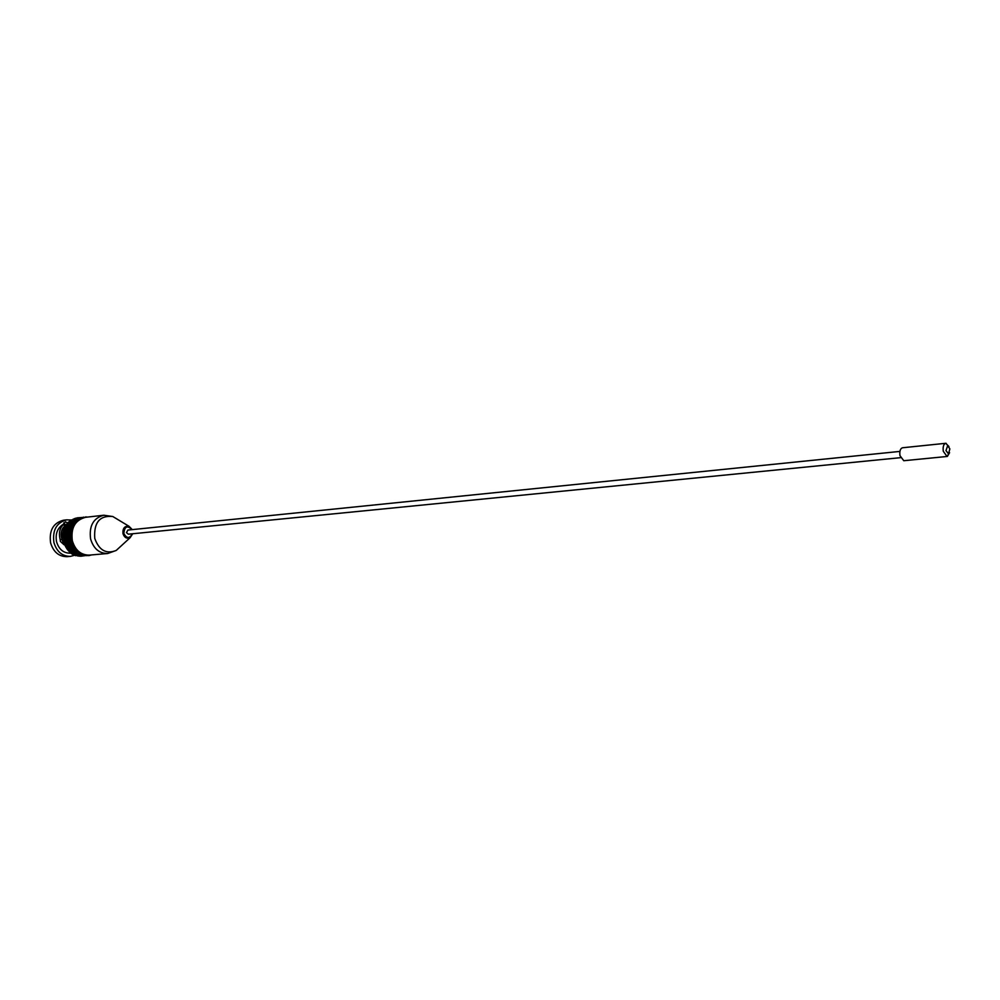<?xml version="1.0" encoding="UTF-8"?>
<svg xmlns="http://www.w3.org/2000/svg" width="1000" height="1000" viewBox="0 0 1000 1000"><rect width="100%" height="100%" fill="white"/><g stroke="black" fill="none" stroke-linecap="round" stroke-linejoin="round"><path stroke-width="1.5" d="M107.675 553.513C99.25 553.513 93.562 548.663 90.6 538.962C88.925 525.938 93.338 518.025 103.825 515.225L85.538 517.312C75.088 520.087 70.688 527.9 72.337 540.763C75.275 550.337 80.938 555.112 89.338 555.112L107.675 553.513L116.225 550.45L120.75 546.3M899.9 451.413L127.9 530.062L126.475 532.612L128.312 534.188L900.537 457.675M948.962 446.538L945.725 443.3L902.463 447.775C900.275 448.562 899.438 451.175 899.95 455.6L903.763 460.725L947.362 456.45L949.587 452.7M945.725 443.3C943.575 444.1 942.75 446.75 943.288 451.275L947.05 456.5M949.862 448.9L947.7 445.625L945.975 450.6L948.525 453.837L949.862 448.9M64.062 544.775L60.338 541.362L60.225 539.875C58.463 532.675 59.737 527.438 64.075 524.175L64.5 526.35C61.212 529.225 60.362 533.6 61.938 539.462L60.225 539.875M63.525 543.337L61.938 539.462M64.1 528.337L62.3 529.1M62.587 533.95L61.112 534.1M62.438 535.938L61.188 536.062M63.863 522.775L65.763 525.325M67.7 522.9L65.45 521.888L63.212 524.275L64.075 524.175M70.775 553.125L72.337 554.237M69.887 552.5L63.025 541.587C61.65 535.013 62.812 529.263 66.487 524.338M66.638 524.163L67.337 523.362M67.412 523.987L68.325 522.4M70.1 553.188C63.388 553.125 58.875 549.3 56.55 541.737C55.188 533.862 57.4 528.05 63.212 524.275M74.85 555.2L70.475 556.362C62.3 556.375 56.775 551.763 53.913 542.513C52.312 530.075 56.612 522.525 66.812 519.837L70.95 520.025M70.475 556.362L67.138 556.663C58.963 556.675 53.438 552.062 50.587 542.837C48.987 530.438 53.288 522.9 63.475 520.212L66.812 519.837M78.525 520.237C72.362 525.075 70.088 531.9 71.7 540.737C73.362 546.987 76.762 551.287 81.888 553.638M86.175 555.013L85.575 555.625L81.538 554.5L76.75 551.163L72.562 545.05L70.662 538.188L70.9 531.525L73.475 524.5L78.463 519.163L82.238 517.413L82.925 517.875M71.013 553.288L70.362 552.85M74.388 518.6L82.238 517.413M75.812 518.138L84.2 517.525M77.4 517.8L85.512 517.312M88.825 555.15L80.625 556.263M87.487 555.15L79.088 556.188M85.575 555.625L77.613 555.962M84.213 555.388L76.2 555.6M75.788 555.475L82.25 554.5M74.438 555L73.475 554.462M73.125 554.4L72.2 553.688M71.85 553.65L70.975 552.8M70.638 552.788L69.825 551.788M76.6 551.15L69.338 551.838L68.75 550.662M75.612 550.025L68.3 550.712L67.763 549.45M74.713 548.8L67.35 549.487L65.163 545.75L63.137 537.263L64.737 528.1L72.15 527.3L64.737 528.1M65.125 528.062L65.362 526.675L72.688 525.875M65.788 526.625L66.087 525.312L73.362 524.525M66.55 525.262L66.9 524.038L74.138 523.275M75.225 522.05L68.037 522.888M68.375 522.8L69.088 521.838M69.425 521.725L69.9 520.837L77.3 520M70.562 520.763L71.05 520L78.463 519.163M71.775 519.913L79.675 518.438M73.05 519.2L80.938 517.863M83.012 517.85L83.575 517.1M86.938 555.712L86.225 555.025M88.312 555.662L87.662 555.15M90.138 555.05L89.113 555.138M91.337 554.938L90.612 555M85.487 517.263L86.812 517.163M71.963 528.75L64.562 529.538M71.513 530.275L64.112 531.062M71.175 531.85L63.775 532.625M70.95 533.462L63.55 534.225M70.85 535.1L63.45 535.862M70.875 536.737L63.475 537.487M71.013 538.387L63.612 539.125M71.275 540L63.875 540.737M71.65 541.6L64.262 542.325M72.15 543.15L64.75 543.875M72.75 544.65L65.35 545.363M73.463 546.087L66.062 546.788M74.275 547.45L66.875 548.138M62.538 534.45L61.112 534.6M118.075 519.688L112.812 516.525C99.725 515.225 93.7 522.513 94.75 538.387C99.075 550.363 106.237 554.388 116.225 550.45L130.125 537.7L132.713 533.75L130.125 537.7C126.788 539 124.4 537.638 122.963 533.612C122.6 528.3 124.6 525.85 128.975 526.263L112.812 516.525L103.825 515.225M132.3 529.612L128.975 526.263L132.3 529.612M131.962 529.65C127.3 525.125 124.588 526.388 123.825 533.413C126.7 538.65 129.55 538.775 132.375 533.787M71.775 519.888L79.175 519.05M70.562 520.65L77.962 519.825M69.412 521.55L76.812 520.725M68.338 522.575L75.738 521.75M67.35 523.7L74.737 522.888M66.438 524.938L73.838 524.125M65.638 526.263L73.037 525.462M64.938 527.675L72.325 526.875M64.338 529.163L71.737 528.375M64.188 529.6L71.588 528.812M63.863 530.712L71.263 529.925M63.75 531.163L71.137 530.388M63.5 532.3L70.9 531.525M63.412 532.775L70.812 532M63.263 533.938L70.65 533.162M63.212 534.412L70.6 533.65M63.137 535.588L70.537 534.825M63.125 536.075L70.525 535.312M63.137 537.263L70.537 536.512M63.163 537.737L70.562 537M63.263 538.925L70.662 538.188M63.325 539.4L70.725 538.663M63.513 540.575L70.912 539.837M63.612 541.05L71.013 540.325M63.888 542.2L71.287 541.475M64.013 542.663L71.413 541.938M64.375 543.787L71.775 543.062M64.538 544.237L71.938 543.525M64.975 545.312L72.375 544.612M65.163 545.75L72.562 545.05M65.675 546.788L73.088 546.087M65.9 547.2L73.312 546.5M66.487 548.175L73.9 547.487M66.75 548.562L74.15 547.875M67.688 549.85L75.088 549.163M68.7 551.025L76.112 550.35M69.812 552.1L77.225 551.425M70.975 553.05L78.4 552.388M72.213 553.888L79.638 553.225M73.5 554.587L80.925 553.925M82.975 554.987L83.612 554.938M947.7 445.625L946.038 443.3M948.525 453.837L947.362 456.45M68.825 521.8L76.225 520.962M66.9 524.038L74.3 523.225M66.087 525.312L73.475 524.5M65.362 526.675L72.75 525.862M67.35 549.487L74.763 548.8M68.3 550.712L75.713 550.025M69.338 551.838L76.75 551.163M70.438 552.85L77.85 552.175M71.612 553.737L79.025 553.075M72.85 554.513L80.262 553.85M74.125 555.163L81.538 554.5M75.438 555.662L82.863 555.013M88.562 555.562L89.663 555.475M90.062 555.212L90.988 555.138M86.775 517.125L87.662 517.025M85.275 517.025L86.287 516.9"/></g></svg>
